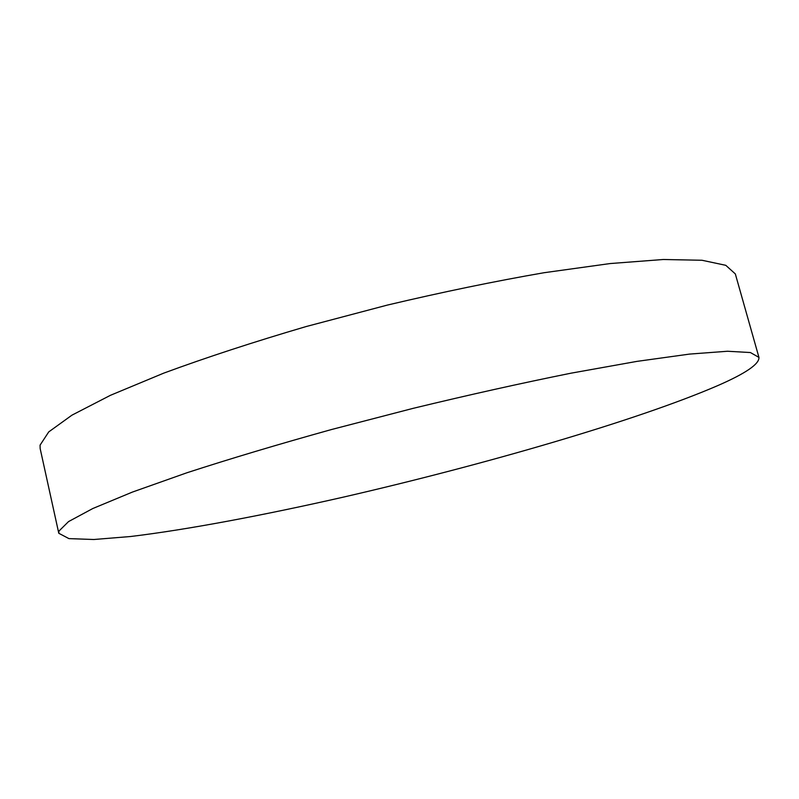 <?xml version="1.0" encoding="UTF-8"?>
<svg xmlns="http://www.w3.org/2000/svg" width="799" height="799" viewBox="0 0 799 799"><rect width="100%" height="100%" fill="white"/><g stroke="black" fill="none" stroke-linecap="round" stroke-linejoin="round"><path stroke-width="1.2" d="M758.95 357.403L735.33 273.917L725.782 265.318L702.021 260.264L663.37 259.495L610.176 263.55L544.129 272.709C494.601 281.288 442.326 292.084 387.295 305.098L306.127 326.551C253.633 341.972 206.182 357.493 163.775 373.123L110.452 395.305L71.96 415.15L48.729 431.909L40.07 445.143L40.15 448.539L58.786 533.273L68.934 538.616L93.863 539.505L130.497 536.519C187.535 529.657 263.63 515.245 343.66 497.058C483.245 464.948 636.773 420.574 717.662 385.647C745.667 373.423 759.43 364.014 758.95 357.403L750.401 352.539L727.529 351.25L689.577 354.087L636.833 361.398L570.905 373.203C521.308 383.19 468.783 394.896 413.333 408.299L331.355 429.572C278.212 444.354 230.052 458.756 186.886 472.778L132.414 492.074L92.804 508.524L68.544 521.587L58.976 531.045L58.786 533.273"/></g></svg>
